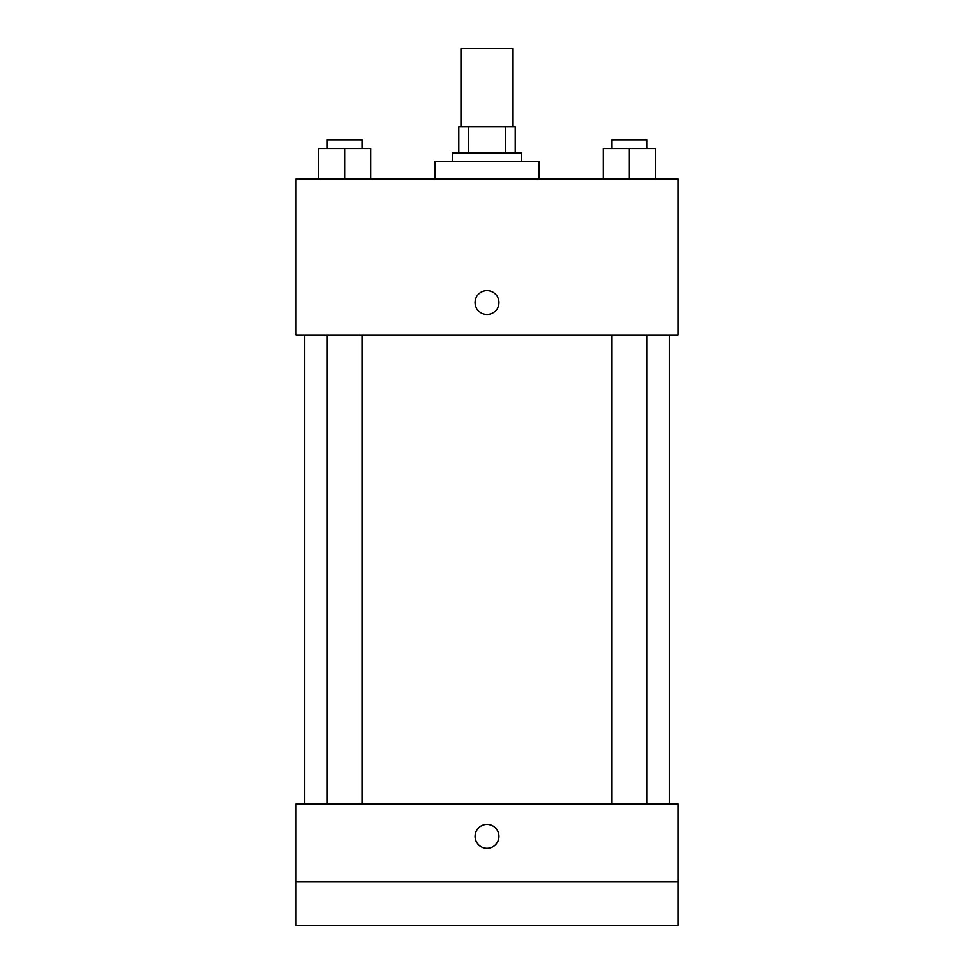 <?xml version="1.0" encoding="UTF-8"?>
<svg xmlns="http://www.w3.org/2000/svg" width="974" height="974" viewBox="0 0 974 974"><rect width="100%" height="100%" fill="white"/><g stroke="black" fill="none" stroke-linecap="round" stroke-linejoin="round"><path stroke-width="1.46" d="M513.042 126.815L513.042 48.7L460.958 48.7L460.958 126.815M468.738 152.845L468.738 126.815L458.791 126.815L458.791 152.845L458.791 126.815M468.738 126.815L515.209 126.815L515.209 152.845M505.262 152.845L505.262 126.815M452.289 161.526L452.289 152.845L521.711 152.845L521.711 161.526M539.072 178.887L539.072 161.526L434.928 161.526L434.928 178.887M296.059 178.887L677.941 178.887L677.941 335.117L296.059 335.117L296.059 178.887M487 314.505A11.932 11.932 0 0 1 476.663 296.607A11.932 11.932 0 0 1 497.337 296.607A11.932 11.932 0 0 1 487 314.505M296.059 803.794L677.941 803.794L677.941 925.3L296.059 925.3L296.059 803.794M487 848.269A11.932 11.932 0 0 1 476.663 830.372A11.932 11.932 0 0 1 497.337 830.372A11.932 11.932 0 0 1 487 848.269M296.059 881.908L677.941 881.908M603.296 178.887L603.296 148.511L655.38 148.511L655.38 178.887L655.38 148.511M629.338 178.887L629.338 148.511M646.699 148.511L646.699 139.83L611.976 139.83L611.976 148.511M318.62 178.887L318.62 148.511L370.704 148.511L370.704 178.887L370.704 148.511M344.662 178.887L344.662 148.511M362.024 148.511L362.024 139.83L327.301 139.83L327.301 148.511M669.26 803.794L669.26 335.117M304.74 803.794L304.74 335.117M611.976 335.117L611.976 803.794M646.699 335.117L646.699 803.794M362.024 803.794L362.024 335.117M327.301 803.794L327.301 335.117"/></g></svg>
